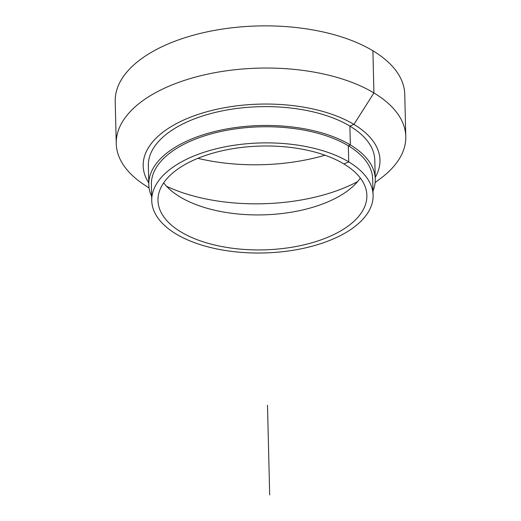 <?xml version="1.0" encoding="UTF-8"?>
<svg xmlns="http://www.w3.org/2000/svg" width="521" height="521" viewBox="0 0 521 521"><rect width="100%" height="100%" fill="white"/><g stroke="black" fill="none" stroke-linecap="round" stroke-linejoin="round"><path stroke-width="0.78" d="M151.657 196.41A113.265 56.294 -1.4 0 1 148.804 184.571L148.342 165.73A113.265 56.294 -1.4 0 1 223.359 110.66A113.265 56.294 -1.4 0 1 349.884 126.089L350.346 144.936L348.334 145.776L348.751 161.914L343.886 163.946A104.474 51.924 -1.4 0 1 366.869 195.401A104.474 51.924 -1.4 0 1 297.68 246.199A104.474 51.924 -1.4 0 1 180.976 231.962A104.474 51.924 -1.4 0 1 157.987 200.507A104.474 51.924 -1.4 0 1 227.182 149.716A104.474 51.924 -1.4 0 1 343.886 163.946L348.751 161.914A110.713 55.031 -1.4 0 1 373.108 195.193A110.713 55.031 -1.4 0 1 299.842 249.071A110.713 55.031 -1.4 0 1 176.105 233.994A110.713 55.031 -1.4 0 1 151.748 200.605A110.713 55.031 -1.4 0 1 225.131 146.818A110.713 55.031 -1.4 0 1 348.751 161.914L348.334 145.776A110.68 55.011 -1.4 0 1 372.678 179.042L373.108 195.193M148.804 184.571A113.265 56.294 -1.4 0 1 223.822 129.501A113.265 56.294 -1.4 0 1 350.346 144.936A113.265 56.294 -1.4 0 1 375.263 179.035L374.807 160.194A113.265 56.294 -1.4 0 0 349.884 126.089L353.922 124.408L373.928 92.94A144.812 71.976 -1.4 0 1 405.781 136.541A144.812 71.976 -1.4 0 1 380.688 178.397L375.127 182.558M148.765 182.93A118.436 58.866 -1.4 0 1 205.58 112.113A118.436 58.866 -1.4 0 1 353.922 124.408L373.928 92.94L372.893 50.765L373.928 92.94A144.812 71.976 -1.4 0 0 212.158 73.207A144.812 71.976 -1.4 0 0 116.248 143.62L115.219 101.445A144.812 71.976 -1.4 0 1 211.122 31.039A144.812 71.976 -1.4 0 1 372.893 50.765A144.812 71.976 -1.4 0 1 404.752 94.373L405.781 136.541M375.263 179.035A113.265 56.294 -1.4 0 1 372.997 190.999M360.33 178.058A104.474 51.924 -1.4 0 1 347.911 190.601A104.474 51.924 -1.4 0 1 180.116 196.971A104.474 51.924 -1.4 0 1 176.691 194.789A104.474 51.924 -1.4 0 1 163.672 182.858M151.748 200.605L151.39 184.447A110.68 55.011 -1.4 0 1 224.746 130.686A110.68 55.011 -1.4 0 1 348.334 145.776L350.346 144.936L349.884 126.089L353.922 124.408A118.436 58.866 -1.4 0 1 375.224 177.394M149.11 188.081L143.36 184.2A144.812 71.976 -1.4 0 1 116.248 143.62M325.013 155.219A134.47 66.838 -1.4 0 1 197.837 158.332M357.608 181.621A134.47 66.838 -1.4 0 1 166.57 186.29M269.689 494.95L267.494 405.221"/></g></svg>
